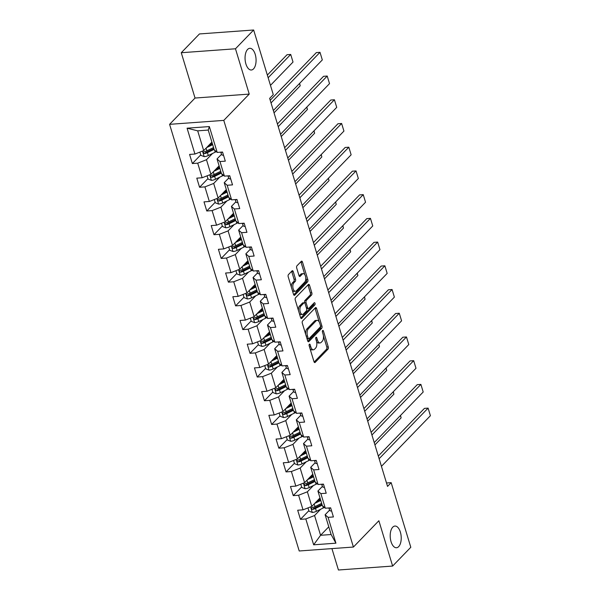 <?xml version="1.0" encoding="UTF-8"?>
<svg xmlns="http://www.w3.org/2000/svg" width="600" height="600" viewBox="0 0 600 600"><rect width="100%" height="100%" fill="white"/><g stroke="black" fill="none" stroke-linecap="round" stroke-linejoin="round"><path stroke-width="0.9" d="M309.353 344.243A1.17 0.585 85.8 0 0 309.165 345.803L313.987 361.657A1.665 0.84 85.8 0 0 314.82 362.587A1.665 0.84 85.8 0 0 315.15 362.415L327.998 349.14A1.665 0.84 85.8 0 0 328.26 346.913L323.445 331.05A1.17 0.585 85.8 0 0 322.86 330.405A1.17 0.585 85.8 0 0 322.627 330.525A1.17 0.585 85.8 0 0 322.44 332.085L323.062 334.14A5.34 2.685 85.8 0 1 322.23 341.272L321.165 342.382A5.34 2.685 85.8 0 1 320.1 342.93A5.34 2.685 85.8 0 1 317.43 339.96L316.808 337.913A1.17 0.585 85.8 0 0 316.222 337.26A1.17 0.585 85.8 0 0 315.99 337.38A1.17 0.585 85.8 0 0 315.803 338.94L316.425 340.995A5.34 2.685 85.8 0 1 315.593 348.135L314.528 349.237A5.34 2.685 85.8 0 1 313.462 349.785A5.34 2.685 85.8 0 1 310.793 346.822L310.17 344.767A1.17 0.585 85.8 0 0 309.585 344.123A1.17 0.585 85.8 0 0 309.353 344.243M253.522 68.887A10.875 5.468 85.8 0 0 255.735 56.498A10.875 5.468 85.8 0 0 249.772 48.307A10.875 5.468 85.8 0 0 247.605 49.425A10.875 5.468 85.8 0 0 245.392 61.823A10.875 5.468 85.8 0 0 251.355 70.005A10.875 5.468 85.8 0 0 253.522 68.887M398.67 546.63A10.875 5.468 85.8 0 0 400.882 534.24A10.875 5.468 85.8 0 0 394.92 526.05A10.875 5.468 85.8 0 0 392.752 527.168A10.875 5.468 85.8 0 0 390.54 539.558A10.875 5.468 85.8 0 0 396.502 547.748A10.875 5.468 85.8 0 0 398.67 546.63M293.235 271.612A1.665 0.84 85.8 0 0 292.403 270.69A1.665 0.84 85.8 0 0 292.072 270.855L288.465 274.582A1.665 0.84 85.8 0 0 288.21 276.81L293.558 294.428A1.665 0.84 85.8 0 0 294.39 295.35A1.665 0.84 85.8 0 0 294.728 295.178L307.567 281.903A1.665 0.84 85.8 0 0 307.83 279.675L302.483 262.065A1.665 0.84 85.8 0 0 301.642 261.135A1.665 0.84 85.8 0 0 301.312 261.308L296.962 265.808A1.665 0.84 85.8 0 0 296.7 268.035L298.987 275.572A1.665 0.84 85.8 0 0 299.827 276.502A1.665 0.84 85.8 0 0 300.157 276.33L302.317 274.095A4.463 2.243 85.8 0 1 303.202 273.638A4.463 2.243 85.8 0 1 305.647 276.998A4.463 2.243 85.8 0 1 304.74 282.082L296.288 290.82A4.463 2.243 85.8 0 1 295.395 291.278A4.463 2.243 85.8 0 1 292.95 287.925A4.463 2.243 85.8 0 1 293.858 282.84L295.267 281.377A1.665 0.84 85.8 0 0 295.53 279.15L293.235 271.612L291.772 271.718A1.665 0.84 85.8 0 0 291.615 271.327M249.233 94.095L235.47 48.78L253.65 30L199.447 33.945L181.267 52.725L195.038 98.04L169.59 124.335L223.785 120.39L249.233 94.095L195.038 98.04M331.928 548.602L338.43 570L392.632 566.055L378.862 520.748L353.415 547.043L223.785 120.39M392.632 566.055L410.805 547.275L391.17 482.655L386.498 482.993M253.65 30L273.278 94.62L269.647 98.377L387.54 486.405L391.17 482.655M302.572 321A1.665 0.84 85.8 0 0 302.31 323.228L307.657 340.837A1.665 0.84 85.8 0 0 308.498 341.767A1.665 0.84 85.8 0 0 308.827 341.595L321.675 328.32A1.665 0.84 85.8 0 0 321.93 326.093L316.582 308.475A1.665 0.84 85.8 0 0 315.75 307.553A1.665 0.84 85.8 0 0 315.413 307.725L302.572 321M300.608 317.632L295.26 300.022A1.665 0.84 85.8 0 1 295.515 297.788L308.362 284.513A1.665 0.84 85.8 0 1 308.7 284.347A1.665 0.84 85.8 0 1 309.532 285.27L311.82 292.808A1.665 0.84 85.8 0 1 311.565 295.035L306.353 300.42A1.665 0.84 85.8 0 0 306.09 302.655L307.612 307.65A1.665 0.84 85.8 0 0 308.445 308.58A1.665 0.84 85.8 0 0 308.775 308.407L314.205 302.798A1.17 0.585 85.8 0 1 314.438 302.685A1.17 0.585 85.8 0 1 315.075 303.562A1.17 0.585 85.8 0 1 314.835 304.89L301.778 318.39A1.665 0.84 85.8 0 1 301.44 318.555A1.665 0.84 85.8 0 1 300.608 317.632M169.59 124.335L299.212 550.987L353.415 547.043M200.73 154.898L192.36 163.553L197.708 163.163L202.14 177.757L196.792 178.148L199.567 187.267L204.915 186.885L209.347 201.48L204 201.87L206.775 210.99L212.115 210.6L216.555 225.195L211.208 225.585L213.975 234.712L219.322 234.322L223.763 248.917L218.415 249.308L221.183 258.428L226.53 258.045L230.97 272.64L225.623 273.03L228.39 282.15L233.737 281.76L238.17 296.355L232.83 296.745L235.597 305.873L240.945 305.483L245.377 320.077L240.03 320.468L242.805 329.587L248.153 329.197L252.585 343.8L247.237 344.19L250.013 353.31L255.36 352.92L259.793 367.515L254.445 367.905L257.22 377.032L262.567 376.642L267 391.237L261.653 391.627L264.428 400.748L269.775 400.357L274.207 414.96L268.86 415.342L271.635 424.47L276.975 424.08L281.415 438.675L276.067 439.065L278.835 448.185L284.183 447.803L288.623 462.397L283.275 462.787L286.043 471.908L291.39 471.518L295.822 486.112L290.483 486.502L293.25 495.63L298.597 495.24L303.03 509.835L297.683 510.225L300.457 519.345L305.805 518.955L313.657 544.808L335.925 543.188L331.125 534.525L325.118 514.763L329.603 510.12M192.36 163.553L189.585 154.425L194.933 154.042L187.08 128.19L209.347 126.57L217.2 152.422L222.548 152.032L225.315 161.153L219.968 161.542L224.407 176.137L229.755 175.748L232.522 184.875L227.175 185.265L231.615 199.86L236.962 199.47L239.73 208.59L234.382 208.98L238.822 223.575L244.163 223.192L246.938 232.312L241.59 232.702L246.022 247.298L251.37 246.907L254.145 256.035L248.798 256.425L253.23 271.02L258.577 270.63L261.353 279.75L256.005 280.14L260.438 294.735L265.785 294.353L268.56 303.472L263.212 303.862L267.645 318.457L272.993 318.067L275.767 327.195L270.42 327.577L274.853 342.18L280.2 341.79L282.968 350.91L277.627 351.3L282.06 365.895L287.407 365.505L290.175 374.632L284.827 375.022L289.267 389.618L294.615 389.228L297.382 398.347L292.035 398.737L296.475 413.34L301.815 412.95L304.59 422.07L299.243 422.46L303.675 437.055L309.022 436.665L311.798 445.793L306.45 446.183L310.882 460.778L316.23 460.388L319.005 469.507L313.657 469.897L318.09 484.493L323.438 484.11L326.212 493.23L320.865 493.62L325.298 508.215L330.645 507.825L333.42 516.952L328.072 517.335L335.925 543.188M219.112 165.847L210.907 174.33L206.475 159.727L212.535 153.465M221.505 154.328L217.02 158.962L221.452 173.558L224.407 176.137M206.475 159.727L197.708 163.163M210.907 174.33L202.14 177.757M219.968 161.542L217.02 158.962M226.32 189.57L218.115 198.045L213.683 183.45L219.743 177.188M228.712 178.05L224.228 182.685L228.66 197.28L231.615 199.86M213.683 183.45L204.915 186.885M218.115 198.045L209.347 201.48M227.175 185.265L224.228 182.685M233.528 213.292L225.322 221.767L220.89 207.173L226.95 200.91M235.92 201.765L231.435 206.4L235.868 221.002L238.822 223.575M220.89 207.173L212.115 210.6M225.322 221.767L216.555 225.195M234.382 208.98L231.435 206.4M240.735 237.007L232.53 245.49L228.09 230.888L234.15 224.625M243.127 225.487L238.642 230.123L243.075 244.718L246.022 247.298M228.09 230.888L219.322 234.322M232.53 245.49L223.763 248.917M241.59 232.702L238.642 230.123M247.935 260.73L239.737 269.205L235.298 254.61L241.358 248.347M250.335 249.202L245.85 253.845L250.282 268.44L253.23 271.02M235.298 254.61L226.53 258.045M239.737 269.205L230.97 272.64M248.798 256.425L245.85 253.845M255.142 284.445L246.938 292.928L242.505 278.332L248.565 272.07M257.543 272.925L253.05 277.56L257.49 292.163L260.438 294.735M242.505 278.332L233.737 281.76M246.938 292.928L238.17 296.355M256.005 280.14L253.05 277.56M262.35 308.168L254.145 316.642L249.712 302.048L255.772 295.785M264.75 296.647L260.257 301.282L264.697 315.877L267.645 318.457M249.712 302.048L240.945 305.483M254.145 316.642L245.377 320.077M263.212 303.862L260.257 301.282M269.558 331.89L261.353 340.365L256.92 325.77L262.98 319.507M271.95 320.362L267.465 325.005L271.897 339.6L274.853 342.18M256.92 325.77L248.153 329.197M261.353 340.365L252.585 343.8M270.42 327.577L267.465 325.005M276.765 355.605L268.56 364.087L264.127 349.485L270.188 343.222M279.157 344.085L274.673 348.72L279.105 363.315L282.06 365.895M264.127 349.485L255.36 352.92M268.56 364.087L259.793 367.515M277.627 351.3L274.673 348.72M283.972 379.327L275.767 387.803L271.335 373.207L277.395 366.945M286.365 367.808L281.88 372.442L286.312 387.037L289.267 389.618M271.335 373.207L262.567 376.642M275.767 387.803L267 391.237M284.827 375.022L281.88 372.442M291.18 403.05L282.975 411.525L278.543 396.93L284.603 390.668M293.572 391.522L289.087 396.158L293.52 410.76L296.475 413.34M278.543 396.93L269.775 400.357M282.975 411.525L274.207 414.96M292.035 398.737L289.087 396.158M298.388 426.765L290.183 435.248L285.743 420.645L291.803 414.382M300.78 415.245L296.295 419.88L300.728 434.475L303.675 437.055M285.743 420.645L276.975 424.08M290.183 435.248L281.415 438.675M299.243 422.46L296.295 419.88M305.595 450.487L297.39 458.963L292.95 444.368L299.01 438.105M307.987 438.96L303.502 443.603L307.935 458.197L310.882 460.778M292.95 444.368L284.183 447.803M297.39 458.963L288.623 462.397M306.45 446.183L303.502 443.603M312.795 474.202L304.597 482.685L300.157 468.09L306.218 461.827M315.195 462.683L310.702 467.317L315.142 481.92L318.09 484.493M300.157 468.09L291.39 471.518M304.597 482.685L295.822 486.112M313.657 469.897L310.702 467.317M320.002 497.925L311.798 506.408L307.365 491.805L313.425 485.543M322.403 486.405L317.91 491.04L322.35 505.635L325.298 508.215M307.365 491.805L298.597 495.24M311.798 506.408L303.03 509.835M320.865 493.62L317.91 491.04M328.785 526.815L320.58 535.29L314.572 515.528L320.632 509.265M314.572 515.528L305.805 518.955M331.125 534.525L320.58 535.29L313.657 544.808M328.072 517.335L325.118 514.763M235.47 48.78L181.267 52.725M217.2 152.422L214.245 149.843L208.245 130.072L197.692 130.837L203.7 150.608L211.905 142.132M209.347 126.57L208.245 130.072M197.692 130.837L187.08 128.19M203.7 150.608L194.933 154.042M319.47 499.702L318.63 500.572M308.827 510.697L300.457 519.345M312.263 475.98L311.423 476.85M301.627 486.975L293.25 495.63M305.055 452.265L304.215 453.135M294.42 463.252L286.043 471.908M297.847 428.543L297.007 429.412M287.212 439.537L278.835 448.185M290.64 404.82L289.8 405.69M280.005 415.815L271.635 424.47M283.44 381.105L282.593 381.975M272.798 392.092L264.428 400.748M276.233 357.382L275.385 358.252M265.59 368.377L257.22 377.032M269.025 333.66L268.185 334.53M258.382 344.655L250.013 353.31M261.817 309.945L260.978 310.815M251.175 320.94L242.805 329.587M254.61 286.222L253.77 287.093M243.975 297.218L235.597 305.873M247.403 262.5L246.562 263.37M236.767 273.495L228.39 282.15M240.195 238.785L239.355 239.655M229.56 249.78L221.183 258.428M232.987 215.062L232.147 215.933M222.353 226.058L213.975 234.712M225.788 191.347L224.94 192.218M215.145 202.335L206.775 210.99M218.58 167.625L217.733 168.495M207.938 178.62L199.567 187.267M211.373 143.903L210.532 144.773M309.968 348.435A5.34 2.685 85.8 0 0 312 349.89L313.462 349.785M316.567 341.513A5.34 2.685 85.8 0 0 318.638 343.035L320.1 342.93M314.145 362.048L326.535 349.245A1.665 0.84 85.8 0 0 326.798 347.017L323.423 335.933M319.14 321.81L315.12 308.587A1.665 0.84 85.8 0 0 314.962 308.19M307.815 341.228L320.205 328.425A1.665 0.84 85.8 0 0 320.513 326.362M308.16 338.168A1.17 0.585 85.8 0 0 308.745 338.812A1.17 0.585 85.8 0 0 308.978 338.692L320.25 327.045A1.17 0.585 85.8 0 0 320.438 325.478L319.778 323.317A5.34 2.685 85.8 0 0 317.108 320.355A5.34 2.685 85.8 0 0 316.043 320.903L308.332 328.868A5.34 2.685 85.8 0 0 307.5 336L308.16 338.168L306.877 338.257M307.058 338.85A1.17 0.585 85.8 0 0 307.282 338.918L308.745 338.812M317.108 320.355L315.645 320.46A5.34 2.685 85.8 0 0 314.58 321.007L316.043 320.903M305.678 334.312A5.34 2.685 85.8 0 1 306.87 328.972L314.58 321.007M304.68 302.94L304.627 302.76A1.665 0.84 85.8 0 1 304.89 300.525L310.095 295.147A1.665 0.84 85.8 0 0 310.358 292.913L308.07 285.375A1.665 0.84 85.8 0 0 307.913 284.985M306.555 308.505A1.665 0.84 85.8 0 0 306.983 308.685L308.445 308.58M300.765 318.022L313.373 304.995A1.17 0.585 85.8 0 0 313.56 303.465M300.945 306.007A4.463 2.243 85.8 0 0 300.038 311.093A4.463 2.243 85.8 0 0 302.483 314.452A4.463 2.243 85.8 0 0 303.375 313.995L306.353 310.913A1.665 0.84 85.8 0 0 306.615 308.685L305.093 303.683A1.665 0.84 85.8 0 0 304.26 302.76A1.665 0.84 85.8 0 0 303.923 302.933L300.945 306.007L299.483 306.112A4.463 2.243 85.8 0 0 298.493 310.665M299.288 313.275A4.463 2.243 85.8 0 0 301.02 314.558L302.483 314.452M304.26 302.76L302.79 302.865A1.665 0.84 85.8 0 0 302.46 303.038L303.923 302.933M299.483 306.112L302.46 303.038M291.382 287.265A4.463 2.243 85.8 0 1 292.395 282.945L293.805 281.49A1.665 0.84 85.8 0 0 294.06 279.255L291.772 271.718M292.298 290.265A4.463 2.243 85.8 0 0 293.933 291.382L295.395 291.278M303.202 273.638L301.74 273.75A4.463 2.243 85.8 0 0 300.847 274.207L302.317 274.095M299.145 275.962L300.847 274.207M304.837 274.763L301.013 262.17A1.665 0.84 85.8 0 0 300.862 261.78M293.715 294.817L306.105 282.007A1.665 0.84 85.8 0 0 306.368 279.78L305.752 277.763M307.98 507.9L308.97 511.147L312.36 512.452A4.5 1.597 -16.9 0 0 316.403 511.32L323.303 507.967A12.997 4.605 -16.9 0 0 324.382 507.412M319.748 500.025A6.202 2.198 163.1 0 1 319.418 499.567L319.178 498.78M400.418 415.553L401.115 417.847L374.933 444.908M314.67 503.438L320.775 500.467M316.395 501.66L319.913 499.942A10.793 3.825 -16.9 0 0 320.528 499.635M321.96 504.353A10.793 3.825 163.1 0 1 321.345 504.66L314.452 508.013A2.295 0.81 163.1 0 1 313.718 508.312L312.668 509.393A4.5 1.597 -16.9 0 0 315.525 508.433L322.207 505.185M321.653 503.355L314.97 506.61A4.5 1.597 163.1 0 1 312.112 507.562L311.603 507.832M312.112 507.562C311.055 508.38 311.235 508.987 312.668 509.393M400.507 415.455L401.115 417.847M379.125 458.722L428.1 408.12L424.44 408.382L378.315 456.045M331.62 511.035A4.5 1.597 163.1 0 1 329.685 510.353L328.86 507.952M381.435 466.327L430.41 415.717L428.1 408.12L430.41 415.717M329.288 507.923A4.5 1.597 -16.9 0 0 330.105 508.125L330.6 507.832M300.772 484.178L301.763 487.425L305.153 488.73A4.5 1.597 -16.9 0 0 309.195 487.605L316.095 484.245A12.997 4.605 -16.9 0 0 317.175 483.69M312.548 476.303A6.202 2.198 163.1 0 1 312.21 475.845L311.97 475.065M393.21 391.83L393.908 394.132L367.725 421.192M307.462 479.722L313.567 476.745M309.188 477.938L312.712 476.228A10.793 3.825 -16.9 0 0 313.32 475.92M314.752 480.63A10.793 3.825 163.1 0 1 314.145 480.938L307.245 484.298A2.295 0.81 163.1 0 1 306.51 484.59L305.468 485.67A4.5 1.597 -16.9 0 0 308.317 484.717L315 481.463M314.445 479.64L307.763 482.888A4.5 1.597 163.1 0 1 304.913 483.847L304.395 484.11M304.913 483.847C303.847 484.658 304.028 485.265 305.468 485.67M393.3 391.732L393.908 394.132M293.565 460.463L294.555 463.702L297.945 465.015A4.5 1.597 -16.9 0 0 301.987 463.882L308.888 460.53A12.997 4.605 -16.9 0 0 309.968 459.975M305.34 452.588A6.202 2.198 163.1 0 1 305.002 452.13L304.763 451.342M386.002 368.108L386.7 370.41L360.517 397.47M300.255 456L306.36 453.03M301.98 454.222L305.505 452.505A10.793 3.825 -16.9 0 0 306.112 452.197M307.545 456.908A10.793 3.825 163.1 0 1 306.938 457.215L300.038 460.575A2.295 0.81 163.1 0 1 299.303 460.868L298.26 461.947A4.5 1.597 -16.9 0 0 301.11 460.995L307.793 457.74M307.245 455.918L300.555 459.173A4.5 1.597 163.1 0 1 297.705 460.125L297.188 460.395M297.705 460.125C296.64 460.942 296.827 461.55 298.26 461.947M386.092 368.017L386.7 370.41M371.918 435.007L420.893 384.397L417.232 384.66L371.108 432.33M324.413 487.32A4.5 1.597 163.1 0 1 322.478 486.638L321.653 484.237M374.228 442.605L423.202 392.002L420.893 384.397L423.202 392.002M322.087 484.207A4.5 1.597 -16.9 0 0 322.897 484.403L323.392 484.11M364.71 411.285L413.685 360.675L410.025 360.945L363.9 408.607M317.205 463.597A4.5 1.597 163.1 0 1 315.27 462.915L314.445 460.515M367.02 418.89L415.995 368.28L413.685 360.675L415.995 368.28M314.88 460.485A4.5 1.597 -16.9 0 0 315.69 460.68L316.185 460.388M286.365 436.74L287.347 439.987L290.737 441.293A4.5 1.597 -16.9 0 0 294.78 440.16L301.68 436.808A12.997 4.605 -16.9 0 0 302.76 436.252M298.132 428.865A6.202 2.198 163.1 0 1 297.795 428.408L297.555 427.62M378.795 344.392L379.493 346.695L353.31 373.748M293.048 432.278L299.16 429.308M294.772 430.5L298.298 428.783A10.793 3.825 -16.9 0 0 298.905 428.475M300.337 433.192A10.793 3.825 163.1 0 1 299.73 433.5L292.83 436.853A2.295 0.81 163.1 0 1 292.095 437.153L291.053 438.232A4.5 1.597 -16.9 0 0 293.903 437.272L300.593 434.025M300.038 432.195L293.347 435.45A4.5 1.597 163.1 0 1 290.498 436.41L289.98 436.673M290.498 436.41C289.433 437.22 289.62 437.827 291.053 438.232M378.885 344.295L379.493 346.695M279.157 413.018L280.14 416.265L283.53 417.57A4.5 1.597 -16.9 0 0 287.572 416.445L294.472 413.085A12.997 4.605 -16.9 0 0 295.553 412.53M290.925 405.143A6.202 2.198 163.1 0 1 290.587 404.685L290.347 403.905M371.587 320.67L372.285 322.972L346.103 350.032M285.84 408.562L291.952 405.592M287.565 406.778L291.09 405.067A10.793 3.825 -16.9 0 0 291.697 404.76M293.13 409.47A10.793 3.825 163.1 0 1 292.522 409.778L285.623 413.138A2.295 0.81 163.1 0 1 284.888 413.43L283.845 414.51A4.5 1.597 -16.9 0 0 286.695 413.558L293.385 410.303M292.83 408.48L286.14 411.728A4.5 1.597 163.1 0 1 283.29 412.688L282.772 412.95M283.29 412.688C282.225 413.498 282.413 414.105 283.845 414.51M371.678 320.58L372.285 322.972M271.95 389.303L272.933 392.543L276.33 393.855A4.5 1.597 -16.9 0 0 280.373 392.722L287.265 389.37A12.997 4.605 -16.9 0 0 288.345 388.815M283.718 381.428A6.202 2.198 163.1 0 1 283.38 380.97L283.14 380.183M364.38 296.947L365.077 299.25L338.895 326.31M278.64 384.84L284.745 381.87M280.358 383.062L283.882 381.345A10.793 3.825 -16.9 0 0 284.49 381.038M285.923 385.755A10.793 3.825 163.1 0 1 285.315 386.062L278.415 389.415A2.295 0.81 163.1 0 1 277.68 389.707L276.638 390.795A4.5 1.597 -16.9 0 0 279.487 389.835L286.178 386.58M285.623 384.757L278.94 388.013A4.5 1.597 163.1 0 1 276.082 388.965L275.565 389.235M276.082 388.965C275.017 389.783 275.205 390.39 276.638 390.795M364.47 296.858L365.077 299.25M357.51 387.57L406.478 336.96L402.817 337.222L356.692 384.893M309.998 439.882A4.5 1.597 163.1 0 1 308.062 439.2L307.245 436.8M359.82 395.168L408.787 344.558L406.478 336.96L408.787 344.558M307.673 436.763A4.5 1.597 -16.9 0 0 308.483 436.965L308.978 436.673M350.303 363.847L399.278 313.237L395.61 313.507L349.485 361.17M302.798 416.16A4.5 1.597 163.1 0 1 300.862 415.478L300.038 413.077M352.612 371.452L401.588 320.843L399.278 313.237L401.588 320.843M300.465 413.048A4.5 1.597 -16.9 0 0 301.275 413.243L301.77 412.95M343.095 340.125L392.07 289.515L388.403 289.785L342.278 337.447M295.59 392.438A4.5 1.597 163.1 0 1 293.655 391.755L292.83 389.355M345.405 347.73L394.38 297.12L392.07 289.515L394.38 297.12M293.257 389.325A4.5 1.597 -16.9 0 0 294.067 389.52L294.57 389.228M335.888 316.41L384.862 265.8L381.202 266.062L335.07 313.733M288.382 368.722A4.5 1.597 163.1 0 1 286.447 368.04L285.623 365.64M338.197 324.007L387.173 273.397L384.862 265.8L387.173 273.397M286.05 365.61A4.5 1.597 -16.9 0 0 286.86 365.805L287.362 365.513M328.68 292.688L377.655 242.077L373.995 242.347L327.87 290.01M281.175 345A4.5 1.597 163.1 0 1 279.24 344.317L278.415 341.918M330.99 300.293L379.965 249.683L377.655 242.077L379.965 249.683M278.843 341.888A4.5 1.597 -16.9 0 0 279.653 342.082L280.155 341.79M321.472 268.965L370.447 218.362L366.788 218.625L320.663 266.288M273.968 321.278A4.5 1.597 163.1 0 1 272.032 320.595L271.207 318.195M323.782 276.57L372.757 225.96L370.447 218.362L372.757 225.96M271.635 318.165A4.5 1.597 -16.9 0 0 272.452 318.368L272.947 318.075M314.265 245.25L363.24 194.64L359.58 194.903L313.455 242.572M266.76 297.562A4.5 1.597 163.1 0 1 264.825 296.88L264 294.48M316.575 252.847L365.55 202.245L363.24 194.64L365.55 202.245M264.435 294.45A4.5 1.597 -16.9 0 0 265.245 294.645L265.74 294.353M307.058 221.528L356.032 170.917L352.373 171.188L306.248 218.85M259.553 273.84A4.5 1.597 163.1 0 1 257.618 273.157L256.793 270.757M309.368 229.132L358.343 178.523L356.032 170.917L358.343 178.523M257.228 270.728A4.5 1.597 -16.9 0 0 258.038 270.923L258.532 270.63M299.85 197.805L348.825 147.203L345.165 147.465L299.04 195.135M252.345 250.118A4.5 1.597 163.1 0 1 250.41 249.442L249.593 247.042M302.16 205.41L351.135 154.8L348.825 147.203L351.135 154.8M250.02 247.005A4.5 1.597 -16.9 0 0 250.83 247.208L251.325 246.915M292.65 174.09L341.625 123.48L337.957 123.75L291.832 171.413M245.145 226.403A4.5 1.597 163.1 0 1 243.21 225.72L242.385 223.32M294.96 181.695L343.935 131.085L341.625 123.48L343.935 131.085M242.812 223.29A4.5 1.597 -16.9 0 0 243.623 223.485L244.118 223.192M285.442 150.368L334.418 99.757L330.75 100.028L284.625 147.69M237.938 202.68A4.5 1.597 163.1 0 1 236.002 201.998L235.178 199.597M287.752 157.972L336.728 107.363L334.418 99.757L336.728 107.363M235.605 199.567A4.5 1.597 -16.9 0 0 236.415 199.763L236.91 199.47M278.235 126.653L327.21 76.043L323.55 76.305L277.418 123.975M230.73 178.965A4.5 1.597 163.1 0 1 228.795 178.282L227.97 175.882M280.545 134.25L329.52 83.64L327.21 76.043L329.52 83.64M228.397 175.845A4.5 1.597 -16.9 0 0 229.208 176.047L229.71 175.755M264.743 365.58L265.725 368.827L269.123 370.132A4.5 1.597 -16.9 0 0 273.165 369.007L280.058 365.647A12.997 4.605 -16.9 0 0 281.138 365.093M276.51 357.705A6.202 2.198 163.1 0 1 276.173 357.248L275.94 356.46M357.173 273.233L357.877 275.535L331.688 302.595M271.433 361.118L277.538 358.147M273.15 359.34L276.675 357.623A10.793 3.825 -16.9 0 0 277.282 357.315M278.715 362.032A10.793 3.825 163.1 0 1 278.108 362.34L271.207 365.692A2.295 0.81 163.1 0 1 270.48 365.993L269.43 367.072A4.5 1.597 -16.9 0 0 272.288 366.112L278.97 362.865M278.415 361.035L271.733 364.29A4.5 1.597 163.1 0 1 268.875 365.25L268.358 365.513M268.875 365.25C267.81 366.06 267.998 366.668 269.43 367.072M357.263 273.135L357.877 275.535M257.535 341.858L258.525 345.105L261.915 346.41A4.5 1.597 -16.9 0 0 265.957 345.285L272.85 341.925A12.997 4.605 -16.9 0 0 273.93 341.377M269.303 333.99A6.202 2.198 163.1 0 1 268.965 333.525L268.733 332.745M349.965 249.51L350.67 251.812L324.48 278.873M264.225 337.403L270.33 334.433M265.942 335.618L269.468 333.907A10.793 3.825 -16.9 0 0 270.075 333.6M271.507 338.31A10.793 3.825 163.1 0 1 270.9 338.618L264.007 341.978A2.295 0.81 163.1 0 1 263.272 342.27L262.222 343.35A4.5 1.597 -16.9 0 0 265.08 342.397L271.763 339.142M271.207 337.32L264.525 340.567A4.5 1.597 163.1 0 1 261.668 341.528L261.15 341.798M261.668 341.528C260.61 342.337 260.79 342.945 262.222 343.35M350.062 249.42L350.67 251.812M250.327 318.142L251.317 321.39L254.708 322.695A4.5 1.597 -16.9 0 0 258.75 321.562L265.65 318.21A12.997 4.605 -16.9 0 0 266.722 317.655M262.095 310.267A6.202 2.198 163.1 0 1 261.765 309.81L261.525 309.022M342.765 225.795L343.462 228.09L317.272 255.15M257.017 313.68L263.123 310.71M258.743 311.903L262.26 310.185A10.793 3.825 -16.9 0 0 262.875 309.877M264.308 314.595A10.793 3.825 163.1 0 1 263.692 314.903L256.8 318.255A2.295 0.81 163.1 0 1 256.065 318.555L255.015 319.635A4.5 1.597 -16.9 0 0 257.873 318.675L264.555 315.42M264 313.597L257.317 316.853A4.5 1.597 163.1 0 1 254.46 317.805L253.95 318.075M254.46 317.805C253.403 318.623 253.583 319.23 255.015 319.635M342.855 225.697L343.462 228.09M243.12 294.42L244.11 297.668L247.5 298.972A4.5 1.597 -16.9 0 0 251.542 297.847L258.442 294.487A12.997 4.605 -16.9 0 0 259.522 293.933M254.888 286.545A6.202 2.198 163.1 0 1 254.558 286.087L254.317 285.308M335.558 202.072L336.255 204.375L310.072 231.435M249.81 289.965L255.915 286.987M251.535 288.18L255.06 286.47A10.793 3.825 -16.9 0 0 255.667 286.163M257.1 290.873A10.793 3.825 163.1 0 1 256.485 291.18L249.593 294.532A2.295 0.81 163.1 0 1 248.858 294.832L247.808 295.913A4.5 1.597 -16.9 0 0 250.665 294.952L257.347 291.705M256.793 289.882L250.11 293.13A4.5 1.597 163.1 0 1 247.26 294.09L246.743 294.353M247.26 294.09C246.195 294.9 246.375 295.507 247.808 295.913M335.647 201.975L336.255 204.375M235.913 270.697L236.903 273.945L240.292 275.257A4.5 1.597 -16.9 0 0 244.335 274.125L251.235 270.772A12.997 4.605 -16.9 0 0 252.315 270.218M247.688 262.83A6.202 2.198 163.1 0 1 247.35 262.365L247.11 261.585M328.35 178.35L329.048 180.653L302.865 207.712M242.603 266.243L248.708 263.272M244.327 264.457L247.853 262.748A10.793 3.825 -16.9 0 0 248.46 262.44M249.892 267.15A10.793 3.825 163.1 0 1 249.285 267.457L242.385 270.817A2.295 0.81 163.1 0 1 241.65 271.11L240.608 272.19A4.5 1.597 -16.9 0 0 243.458 271.237L250.14 267.983M249.585 266.16L242.903 269.415A4.5 1.597 163.1 0 1 240.053 270.368L239.535 270.638M240.053 270.368C238.987 271.178 239.175 271.793 240.608 272.19M328.44 178.26L329.048 180.653M228.712 246.983L229.695 250.23L233.085 251.535A4.5 1.597 -16.9 0 0 237.127 250.403L244.028 247.05A12.997 4.605 -16.9 0 0 245.108 246.495M240.48 239.108A6.202 2.198 163.1 0 1 240.142 238.65L239.903 237.862M321.142 154.635L321.84 156.93L295.657 183.99M235.395 242.52L241.507 239.55M237.12 240.743L240.645 239.025A10.793 3.825 -16.9 0 0 241.252 238.718M242.685 243.435A10.793 3.825 163.1 0 1 242.077 243.743L235.178 247.095A2.295 0.81 163.1 0 1 234.442 247.395L233.4 248.475A4.5 1.597 -16.9 0 0 236.25 247.515L242.94 244.267M242.385 242.438L235.695 245.692A4.5 1.597 163.1 0 1 232.845 246.645L232.327 246.915M232.845 246.645C231.78 247.462 231.968 248.07 233.4 248.475M321.233 154.538L321.84 156.93M221.505 223.26L222.487 226.507L225.877 227.812A4.5 1.597 -16.9 0 0 229.92 226.688L236.82 223.327A12.997 4.605 -16.9 0 0 237.9 222.772M233.272 215.385A6.202 2.198 163.1 0 1 232.935 214.928L232.695 214.147M313.935 130.913L314.632 133.215L288.45 160.275M228.188 218.805L234.3 215.827M229.913 217.02L233.438 215.31A10.793 3.825 -16.9 0 0 234.045 215.002M235.478 219.712A10.793 3.825 163.1 0 1 234.87 220.02L227.97 223.38A2.295 0.81 163.1 0 1 227.235 223.673L226.192 224.752A4.5 1.597 -16.9 0 0 229.042 223.8L235.733 220.545M235.178 218.722L228.487 221.97A4.5 1.597 163.1 0 1 225.638 222.93L225.12 223.192M225.638 222.93C224.572 223.74 224.76 224.347 226.192 224.752M314.025 130.822L314.632 133.215M214.298 199.545L215.28 202.785L218.678 204.097A4.5 1.597 -16.9 0 0 222.712 202.965L229.612 199.612A12.997 4.605 -16.9 0 0 230.692 199.058M226.065 191.67A6.202 2.198 163.1 0 1 225.728 191.212L225.487 190.425M306.728 107.19L307.425 109.493L281.243 136.553M220.98 195.083L227.093 192.112M222.705 193.305L226.23 191.587A10.793 3.825 -16.9 0 0 226.837 191.28M228.27 195.998A10.793 3.825 163.1 0 1 227.663 196.305L220.763 199.657A2.295 0.81 163.1 0 1 220.028 199.95L218.985 201.038A4.5 1.597 -16.9 0 0 221.835 200.077L228.525 196.822M227.97 195L221.288 198.255A4.5 1.597 163.1 0 1 218.43 199.208L217.913 199.478M218.43 199.208C217.365 200.025 217.553 200.632 218.985 201.038M306.817 107.1L307.425 109.493M207.09 175.822L208.072 179.07L211.47 180.375A4.5 1.597 -16.9 0 0 215.513 179.243L222.405 175.89A12.997 4.605 -16.9 0 0 223.485 175.335M218.858 167.947A6.202 2.198 163.1 0 1 218.52 167.49L218.288 166.703M299.52 83.475L300.225 85.778L274.035 112.83M213.78 171.36L219.885 168.39M215.498 169.583L219.022 167.865A10.793 3.825 -16.9 0 0 219.63 167.558M221.062 172.275A10.793 3.825 163.1 0 1 220.455 172.583L213.555 175.935A2.295 0.81 163.1 0 1 212.827 176.235L211.778 177.315A4.5 1.597 -16.9 0 0 214.635 176.355L221.317 173.108M220.763 171.278L214.08 174.532A4.5 1.597 163.1 0 1 211.222 175.493L210.705 175.755M211.222 175.493C210.157 176.303 210.345 176.91 211.778 177.315M299.61 83.377L300.225 85.778M199.882 152.1L200.873 155.347L204.263 156.653A4.5 1.597 -16.9 0 0 208.305 155.528L215.197 152.167A12.997 4.605 -16.9 0 0 216.278 151.613M211.65 144.225A6.202 2.198 163.1 0 1 211.312 143.767L211.08 142.988M268.155 77.752L290.707 54.45L293.017 62.055L270.465 85.358M206.572 147.645L212.678 144.675M293.017 62.055L290.707 54.45L287.04 54.72L267.345 75.075M208.29 145.86L211.815 144.15A10.793 3.825 -16.9 0 0 212.423 143.843M213.855 148.553A10.793 3.825 163.1 0 1 213.248 148.86L206.355 152.22A2.295 0.81 163.1 0 1 205.62 152.512L204.57 153.593A4.5 1.597 -16.9 0 0 207.428 152.64L214.11 149.385M213.555 147.562L206.873 150.81A4.5 1.597 163.1 0 1 204.015 151.77L203.498 152.04M204.015 151.77C202.95 152.58 203.138 153.188 204.57 153.593M271.028 102.93L320.002 52.32L316.343 52.59L270.218 100.252M223.522 155.243A4.5 1.597 163.1 0 1 221.587 154.56L220.763 152.16M273.337 110.535L322.312 59.925L320.002 52.32L322.312 59.925M221.19 152.13A4.5 1.597 -16.9 0 0 222 152.325L222.502 152.032M309.502 346.913L310.793 346.822M315.735 337.987L316.808 337.913M316.14 340.058L317.43 339.96M322.373 331.132L323.445 331.05M326.798 347.017L328.26 346.913M326.535 349.245L327.998 349.14M314.468 362.468L315.15 362.415M309.097 344.85L310.17 344.767M315.12 308.587L316.582 308.475M320.528 326.19L321.93 326.093M320.205 328.425L321.675 328.32M308.138 341.647L308.827 341.595M306.87 328.972L308.332 328.868M306.218 336.097L307.5 336M308.07 285.375L309.532 285.27M310.358 292.913L311.82 292.808M310.095 295.147L311.565 295.035M304.89 300.525L306.353 300.42M304.627 302.76L306.09 302.655M306.322 307.748L307.612 307.65M313.373 304.995L314.835 304.89M301.087 318.435L301.778 318.39M294.06 279.255L295.53 279.15M293.805 281.49L295.267 281.377M292.395 282.945L293.858 282.84M299.468 276.375L300.157 276.33M301.013 262.17L302.483 262.065M306.368 279.78L307.83 279.675M306.105 282.007L307.567 281.903M294.038 295.23L294.728 295.178M310.59 506.88L312.278 512.423M322.68 505.928L323.303 507.967M315.525 508.433L316.403 511.32M314.168 503.963L314.97 506.61M329.685 510.353L328.957 507.952M303.382 483.158L305.07 488.7M315.472 482.205L316.095 484.245M308.317 484.717L309.195 487.605M306.96 480.24L307.763 482.888M296.175 459.435L297.862 464.978M308.265 458.49L308.888 460.53M301.11 460.995L301.987 463.882M299.752 456.518L300.555 459.173M322.478 486.638L321.75 484.23M315.27 462.915L314.543 460.507M288.968 435.72L290.655 441.263M301.058 434.768L301.68 436.808M293.903 437.272L294.78 440.16M292.545 432.803L293.347 435.45M281.767 411.998L283.447 417.54M293.85 411.045L294.472 413.085M286.695 413.558L287.572 416.445M285.337 409.08L286.14 411.728M274.56 388.275L276.24 393.817M286.65 387.33L287.265 389.37M279.487 389.835L280.373 392.722M278.13 385.365L278.94 388.013M308.062 439.2L307.335 436.793M300.862 415.478L300.127 413.07M293.655 391.755L292.92 389.347M286.447 368.04L285.712 365.632M279.24 344.317L278.505 341.91M272.032 320.595L271.305 318.195M264.825 296.88L264.097 294.472M257.618 273.157L256.89 270.75M250.41 249.442L249.683 247.035M243.21 225.72L242.475 223.312M236.002 201.998L235.267 199.59M228.795 178.282L228.06 175.875M267.353 364.56L269.032 370.103M279.442 363.608L280.058 365.647M272.288 366.112L273.165 369.007M270.923 361.642L271.733 364.29M260.145 340.837L261.825 346.38M272.235 339.885L272.85 341.925M265.08 342.397L265.957 345.285M263.722 337.92L264.525 340.567M252.938 317.123L254.625 322.665M265.028 316.17L265.65 318.21M257.873 318.675L258.75 321.562M256.515 314.205L257.317 316.853M245.73 293.4L247.417 298.942M257.82 292.447L258.442 294.487M250.665 294.952L251.542 297.847M249.308 290.483L250.11 293.13M238.522 269.678L240.21 275.22M250.612 268.733L251.235 270.772M243.458 271.237L244.335 274.125M242.1 266.76L242.903 269.415M231.315 245.962L233.002 251.505M243.405 245.01L244.028 247.05M236.25 247.515L237.127 250.403M234.892 243.045L235.695 245.692M224.115 222.24L225.795 227.782M236.197 221.288L236.82 223.327M229.042 223.8L229.92 226.688M227.685 219.322L228.487 221.97M216.907 198.517L218.587 204.06M228.99 197.572L229.612 199.612M221.835 200.077L222.712 202.965M220.478 195.6L221.288 198.255M209.7 174.803L211.38 180.345M221.79 173.85L222.405 175.89M214.635 176.355L215.513 179.243M213.27 171.885L214.08 174.532M202.493 151.08L204.173 156.623M214.583 150.127L215.197 152.167M207.428 152.64L208.305 155.528M206.062 148.163L206.873 150.81M221.587 154.56L220.853 152.153"/></g></svg>
